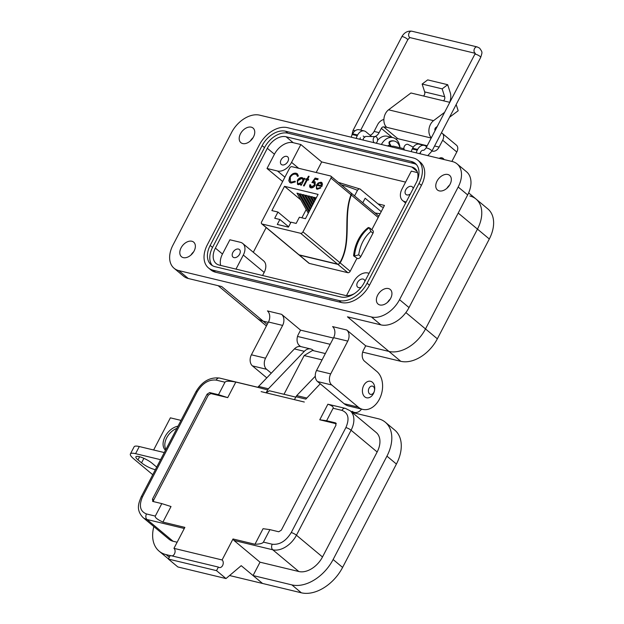 <?xml version="1.0" encoding="UTF-8"?>
<svg xmlns="http://www.w3.org/2000/svg" width="624" height="624" viewBox="0 0 624 624"><rect width="100%" height="100%" fill="white"/><g stroke="black" fill="none" stroke-linecap="round" stroke-linejoin="round"><path stroke-width="0.94" d="M360.087 189.049L381.584 206.864L383.479 207.324M377.996 203.876L384.462 205.436L371.826 229.71M356.873 258.43L350.189 271.268A2.051 1.365 129.8 0 1 347.864 272.704L309.332 263.422A2.051 1.365 129.8 0 1 308.942 263.234L298.958 254.896A2.051 1.365 129.8 0 1 298.841 254.787L298.787 254.74M282.649 181.514L267.017 168.48L274.443 154.222A16.528 10.998 129.8 0 1 293.194 142.693L300.846 144.534L321.695 161.928L405.584 182.122M253.305 252.275L266.175 227.549M351.008 194.782C342.49 216.973 351.991 241.644 339.854 262.649L302.96 231.863A2.051 1.365 129.8 0 1 300.635 233.298L262.103 224.016A2.051 1.365 129.8 0 1 261.706 223.829A2.051 1.365 129.8 0 1 261.62 221.91L289.622 168.106A2.051 1.365 129.8 0 1 291.954 166.678L330.486 175.952A2.051 1.365 129.8 0 1 330.876 176.147A2.051 1.365 129.8 0 1 330.97 178.066L351.008 194.782L351.476 193.385L351.304 195.031L378.199 217.464M351.187 193.112A2.051 1.365 129.8 0 1 351.32 193.206A2.051 1.365 129.8 0 1 351.437 193.315L351.133 193.066A2.051 1.365 -50.2 0 0 351.016 192.949L330.876 176.147M354.557 195.905L357.474 190.304A49.826 11.622 -152.5 0 0 341.359 184.891M362.794 202.777L365.149 198.237L381.233 211.653M360.586 189.345C359.471 188.549 358.433 188.861 357.474 190.304M288.608 226.793L279.864 219.492L274.724 218.26L277.953 212.051L290.729 222.713M300.776 199.883L284.521 186.319L318.092 194.399L305.456 218.673L299.387 217.214L296.158 223.415L291.01 222.175L288.436 227.12L277.29 224.437L279.864 219.492M350.189 271.268L340.158 262.899C352.357 241.738 342.958 216.481 351.304 195.031M353.59 255.824L357.536 258.593A2.87 1.911 -50.2 0 0 360.797 256.589L372.957 233.228A2.87 1.911 -50.2 0 0 372.824 230.545L369.814 228.033L368.332 227.51A32.105 22.768 103.5 0 0 353.59 255.824L357.536 258.593M309.332 263.422L299.348 255.091L337.88 264.373L347.864 272.704M302.96 231.863L330.97 178.066M380.195 213.626A49.826 11.622 27.5 0 1 375.001 212.956M284.521 186.319L271.885 210.592L277.953 212.051M317.951 188.651L317.655 188.409C316.501 187.98 316.274 186.974 316.976 185.406L321.844 186.576L322.491 184.057L321.828 182.582L321.001 182.185L318.209 182.949L316.399 185.086L316.438 188.854L317.296 189.267L320.791 187.98L320.401 187.45L317.655 188.409L317.062 188.12L317.951 188.651L320.705 187.699M309.13 176.358L308.467 176.194L307.024 178.955L306.072 178.729L305.635 179.564L306.587 179.798L303.467 185.804L304.13 185.96L307.258 179.954L308.209 180.188L308.646 179.345L307.694 179.119L309.13 176.358M297.508 176.397L298.381 175.968L297.383 173.815L296.15 173.23C293.608 172.856 291.431 174.158 289.614 177.138L288.818 180.703L289.723 182.45L291.041 183.082L295.3 181.896L295.004 181.194L291.533 182.114L290.456 181.607L290.254 177.356C291.736 174.938 293.53 173.878 295.612 174.182L296.665 174.689L297.508 176.397M301.267 185.273L304.832 178.425L304.161 178.269L303.506 179.533L302.858 178.019L302.024 177.614C300.199 177.388 298.639 178.339 297.336 180.453L297.492 184.298L298.319 184.696L301.22 183.924L300.604 185.11L301.267 185.273M313.802 182.481L314.519 184.977L311.392 186.896L310.627 184.821L309.956 184.665C309.332 186.342 309.629 187.411 310.853 187.847C312.546 188.081 313.989 187.192 315.167 185.172L315.136 181.888L313.451 181.522L315.136 179.15L317.663 179.759L318.162 178.799L315.112 178.066L311.914 182.567L314.574 182.91M310.19 187.535L310.853 187.847M311.392 186.896L310.892 186.654L311.392 186.896M340.158 262.899L338.957 263.749M300.635 233.298L337.584 264.124A2.051 1.365 -50.2 0 0 338.263 264.1L338.559 264.35A2.051 1.365 129.8 0 1 337.88 264.373M338.684 264.303L339.854 262.649M299.348 255.091A2.051 1.365 129.8 0 1 298.958 254.896M298.545 254.537A2.051 1.365 -50.2 0 0 298.654 254.647A2.051 1.365 -50.2 0 0 299.052 254.842L262.103 224.016M306.205 209.524L301.891 217.815M316.594 188.978L316.399 185.086M316.696 185.336L318.513 183.199L318.209 182.949M318.513 183.199L321.001 182.185M321.298 182.434L321.968 182.715M307.024 178.955L308.467 176.194M308.568 179.501L307.694 179.119M303.841 185.89L306.587 179.798M306.017 179.657L306.072 178.729M306.368 178.979L307.328 179.205M297.539 173.956L296.15 173.23M296.813 174.821L297.742 176.28M290.612 181.724L291.533 182.114M291.829 182.364L295.3 181.444M289.887 182.575L288.818 180.703M289.123 180.952L289.614 177.138M289.918 177.388C291.728 174.408 293.912 173.105 296.455 173.48M337.584 264.124L299.052 254.842M313.037 204.11L308.42 195.913L309.995 196.287L312.086 198.034M314.223 201.833L311.275 196.599L312.85 196.981L314.941 198.721M315.409 199.555L314.129 197.285L316.189 198.065M311.852 206.388L305.557 195.218L307.133 195.601L309.231 197.348M310.666 208.666L302.702 194.532L304.278 194.914L306.368 196.661M309.481 210.943L299.848 193.846L301.423 194.228L303.514 195.967M308.295 213.221L296.985 193.159L298.561 193.541L300.659 195.281M304.746 178.589L304.161 178.269M300.979 185.203L301.22 183.924M297.656 184.415L297.336 180.453M297.632 180.703C298.935 178.581 300.503 177.637 302.328 177.863L302.024 177.614M302.328 177.863L302.999 178.152M304.465 178.519L303.506 179.533M315.112 178.066L318.084 178.955M314.418 181.545L313.451 181.522M314.722 181.795L315.276 182.021M310.346 187.645L309.956 184.665M311.696 187.145L314.519 184.977M314.816 185.227L314.098 182.731M312.452 182.473L315.409 178.316M369.221 227.721L370.867 231.481C364.283 237.159 360.227 244.951 358.699 254.842L354.479 256.043A32.105 22.768 -76.5 0 1 369.221 227.721M321.914 185.827L317.491 184.579L321.914 185.827L320.9 183.284M317.491 184.579L318.864 183.339L320.596 183.035L321.383 183.487M313.693 202.855L309.995 196.287M314.878 200.577L312.85 196.981M316.064 198.299L315.705 197.668M312.507 205.132L307.133 195.601M311.321 207.41L304.278 194.914M310.136 209.687L301.423 194.228M308.95 211.965L298.561 193.541M302.398 178.909L301.595 178.456C302.866 178.916 303.131 179.993 302.375 181.701L299.075 184.111L298.319 183.674M301.899 178.706C303.17 179.166 303.428 180.242 302.671 181.951M320.596 183.035L321.617 185.578M299.075 184.111L298.779 183.862C297.539 183.394 297.281 182.309 297.999 180.625L301.595 178.456M302.375 181.701L298.451 183.799M446.956 188.237A9.508 6.326 129.8 0 1 449.608 185.055M450.06 184.259A9.508 6.326 -50.2 0 0 449.631 175.391A9.508 6.326 -50.2 0 0 437.026 181.124A9.508 6.326 -50.2 0 0 437.455 189.992A9.508 6.326 -50.2 0 0 450.06 184.259M250.38 140.907A9.508 6.326 129.8 0 1 253.04 137.725M253.484 136.937A9.508 6.326 -50.2 0 0 253.063 128.068A9.508 6.326 -50.2 0 0 240.458 133.793A9.508 6.326 -50.2 0 0 240.88 142.662A9.508 6.326 -50.2 0 0 253.484 136.937M190.999 254.982A9.508 6.326 129.8 0 1 193.651 251.807M194.103 251.012A9.508 6.326 -50.2 0 0 193.674 242.143A9.508 6.326 -50.2 0 0 181.069 247.868A9.508 6.326 -50.2 0 0 181.498 256.737A9.508 6.326 -50.2 0 0 194.103 251.012M387.574 302.312A9.508 6.326 129.8 0 1 390.226 299.13M390.671 298.334A9.508 6.326 -50.2 0 0 390.25 289.466A9.508 6.326 -50.2 0 0 377.645 295.199A9.508 6.326 -50.2 0 0 378.074 304.067A9.508 6.326 -50.2 0 0 390.671 298.334M379.4 399.181A20.662 14.656 103.5 0 0 376.834 371.467L364.51 361.187A8.268 5.866 -76.5 0 1 363.48 350.103L365.711 345.829L388.931 351.421L365.711 345.829L346.749 330.01A8.268 5.866 -76.5 0 1 347.779 341.094L330.704 373.893A8.268 5.866 103.5 0 0 331.734 384.977L358.27 407.121A20.662 14.656 103.5 0 0 362.716 409.383A20.662 14.656 103.5 0 0 379.4 399.181M387.621 145.961A6.817 4.836 -76.5 0 1 389.969 144.971M287.882 161.468A4.961 3.299 -50.2 0 0 287.664 156.842A4.961 3.299 -50.2 0 0 281.089 159.83A4.961 3.299 -50.2 0 0 281.307 164.455A4.961 3.299 -50.2 0 0 287.882 161.468M413.158 188.612A4.961 3.299 -50.2 0 0 412.292 186.849A4.961 3.299 -50.2 0 0 405.717 189.836A4.961 3.299 -50.2 0 0 405.935 194.462A4.961 3.299 -50.2 0 0 410.366 193.97M364.907 281.299A4.961 3.299 -50.2 0 0 364.042 279.536A4.961 3.299 -50.2 0 0 357.466 282.524A4.961 3.299 -50.2 0 0 357.685 287.149A4.961 3.299 -50.2 0 0 361.265 287.188M239.632 254.155A4.961 3.299 -50.2 0 0 239.413 249.53A4.961 3.299 -50.2 0 0 232.838 252.517A4.961 3.299 -50.2 0 0 233.056 257.143A4.961 3.299 -50.2 0 0 239.632 254.155M208.447 267.899L210.818 269.88A24.796 16.497 -50.2 0 0 215.569 272.228L341.328 302.5A24.796 16.497 -50.2 0 0 369.463 285.207L421.418 185.39A24.796 16.497 -50.2 0 0 420.311 162.256L417.94 160.282A24.796 16.497 129.8 0 1 419.055 183.409L367.091 283.226A24.796 16.497 129.8 0 1 338.965 300.526L213.197 270.247A24.796 16.497 129.8 0 1 208.447 267.899A24.796 16.497 129.8 0 1 207.34 244.764L259.303 144.947A24.796 16.497 129.8 0 1 287.43 127.655L413.189 157.934A24.796 16.497 129.8 0 1 417.94 160.282M452.322 161.538A24.796 16.497 129.8 0 1 457.072 163.886A24.796 16.497 129.8 0 1 458.188 187.021L399.539 299.668A24.796 16.497 129.8 0 1 371.413 316.969L178.807 270.598A24.796 16.497 129.8 0 1 174.057 268.25A24.796 16.497 129.8 0 1 172.949 245.115L231.59 132.46A24.796 16.497 129.8 0 1 259.717 115.167L452.322 161.538M469.849 195.991A32.237 21.442 129.8 0 1 476.018 199.04A32.237 21.442 129.8 0 1 477.461 229.117L425.506 328.934A32.237 21.442 129.8 0 1 388.931 351.421L347.467 316.828L380.89 324.87A24.796 16.497 -50.2 0 0 409.024 307.577L467.665 194.922A24.796 16.497 -50.2 0 0 466.557 171.795L457.072 163.886M174.057 268.25L183.534 276.151A24.796 16.497 -50.2 0 0 188.284 278.499L221.707 286.549L263.172 321.142L268.281 322.374L263.172 321.142A32.237 21.442 129.8 0 1 256.994 318.092L218.166 285.698M281.603 314.332A8.268 5.866 -76.5 0 1 282.633 325.416L265.559 358.207L251.402 354.799L268.468 322A8.268 5.866 -76.5 0 0 267.446 310.924L281.603 314.332L300.565 330.143L333.427 338.06L300.565 330.143L298.334 334.425A8.268 5.866 -76.5 0 0 299.364 345.509L300.612 346.546M285.574 131.219A20.662 13.744 -50.2 0 0 262.135 145.634L210.171 245.45A20.662 13.744 -50.2 0 0 211.099 264.724A20.662 13.744 -50.2 0 0 215.054 266.682L340.821 296.962A20.662 13.744 -50.2 0 0 364.26 282.547L416.216 182.731A20.662 13.744 -50.2 0 0 415.295 163.449A20.662 13.744 -50.2 0 0 411.333 161.499L285.574 131.219L287.945 133.193L413.704 163.472A20.662 13.744 129.8 0 1 416.395 164.541M346.749 330.01L332.592 326.602A8.268 5.866 -76.5 0 1 333.614 337.685L316.547 370.484A8.268 5.866 103.5 0 0 317.569 381.568L344.113 403.705A20.662 14.656 103.5 0 0 348.551 405.974L362.716 409.383M265.559 358.207A8.268 5.866 103.5 0 0 266.588 369.291L271.19 373.136M251.402 354.799A8.268 5.866 103.5 0 0 252.424 365.882L266.713 377.801M212.363 265.613A20.662 13.744 129.8 0 1 212.542 247.424L264.506 147.607A20.662 13.744 129.8 0 1 287.945 133.193M426.886 146.359A14.469 10.257 103.5 0 0 426.223 146.484M400 147.763A14.469 10.257 103.5 0 0 392.925 137.615A14.469 10.257 103.5 0 0 381.404 144.464M392.925 137.615L387.262 136.25A14.469 10.257 103.5 0 0 377.528 140.416M417.074 180.937A16.528 10.998 -50.2 0 0 415.015 168.605A16.528 10.998 -50.2 0 0 411.848 167.037L286.088 136.757A16.528 10.998 -50.2 0 0 267.337 148.294L215.374 248.11A16.528 10.998 -50.2 0 0 216.115 263.531A16.528 10.998 -50.2 0 0 219.281 265.091L345.041 295.37A16.528 10.998 -50.2 0 0 354.377 293.623M406.193 201.989L404.96 201.692A12.402 8.245 129.8 0 1 402.589 200.515A12.402 8.245 129.8 0 1 402.035 188.947L411.31 171.124L417.557 172.63M220.685 265.434A16.528 10.998 129.8 0 1 222.479 254.038L229.905 239.78L240.388 242.299A12.402 8.245 129.8 0 1 242.759 243.477A12.402 8.245 129.8 0 1 243.313 255.044L235.989 269.116M316.189 172.513L321.695 161.928M300.846 144.534L291.564 162.357A12.402 8.245 129.8 0 1 277.501 171.007L267.017 168.48M346.515 295.604L353.785 281.635A12.402 8.245 129.8 0 1 367.848 272.992L369.08 273.289M262.564 275.519L264.17 272.438L243.313 255.044M242.759 243.477L263.617 260.871A12.402 8.245 129.8 0 1 264.17 272.438M458.219 213.065L477.461 229.117A32.237 21.442 129.8 0 0 476.018 199.04L487.867 208.931A32.237 21.442 129.8 0 1 489.31 239L437.346 338.816A32.237 21.442 129.8 0 1 400.78 361.304L362.669 352.131M330.174 344.308L297.523 336.445M267.181 324.488L263.172 321.142A32.237 21.442 129.8 0 1 256.994 318.092L266.417 325.946M489.31 239L477.461 229.117L425.506 328.934A32.237 21.442 129.8 0 1 388.931 351.421L400.78 361.304M449.67 102.305A11.224 7.964 103.5 0 0 450.208 92.547L447.681 84.7L427.682 79.888L422.136 84.053L424.663 91.9A3.019 2.145 -76.5 0 1 423.446 95.995L410.943 92.984L388.557 109.808A10.257 7.277 103.5 0 0 385.468 113.576A10.257 7.277 103.5 0 0 386.74 127.327L383.69 126.906A2.083 1.388 -50.2 0 0 381.326 128.357L379.103 132.631L374.104 131.43L377.668 124.574A7.293 4.852 129.8 0 1 383.893 119.48M431.348 137.803A10.257 7.277 -76.5 0 1 430.466 124.41A10.257 7.277 -76.5 0 1 433.563 120.65L444.592 112.351M437.221 126.508L435.794 127.585A2.051 1.459 103.5 0 0 435.178 128.341A2.051 1.459 103.5 0 0 435.076 130.634M363.191 136.094A3.487 2.473 -76.5 0 1 364.361 136.945M439.156 158.371A6.256 4.438 -76.5 0 1 441.917 157.849A6.256 4.438 -76.5 0 1 444.14 159.565M449.803 102.336L423.446 95.995M447.681 84.7L442.143 88.865L444.662 96.72A3.019 2.145 -76.5 0 1 443.446 100.807M456.175 104.52L458.18 110.752L449.553 117.242M383.69 126.906L397.8 138.676L427.206 145.759M442.143 88.865L422.136 84.053M441.418 132.873A7.293 4.852 129.8 0 1 442.346 133.419A7.293 4.852 129.8 0 1 442.673 140.228L439.109 147.077L434.585 145.993M442.346 133.419L456.464 145.189A7.293 4.852 129.8 0 1 456.791 151.999L451.877 161.429M397.8 138.676A2.083 1.388 -50.2 0 0 396.115 139.269M371.974 136.531A8.206 5.819 103.5 0 1 370.711 135.782L366.007 131.859A8.206 5.819 103.5 0 0 364.244 130.962L359.245 129.753A8.206 5.819 103.5 0 0 352.622 133.809L352.256 134.519A8.206 5.819 103.5 0 0 351.265 137.21M374.104 131.43A8.206 5.819 -76.5 0 1 370.118 135.283M374.852 136.578A8.206 5.819 103.5 0 0 379.103 132.631M431.987 150.977A8.206 5.819 103.5 0 0 432.487 151.133A8.206 5.819 103.5 0 0 439.109 147.077M426.644 146.827L426.013 146.305A8.206 5.819 103.5 0 0 424.25 145.408A8.206 5.819 103.5 0 0 417.628 149.456L417.261 150.166A8.206 5.819 103.5 0 0 416.27 152.857M419.905 153.73A3.487 2.473 -76.5 0 1 420.381 152.264M424.25 145.408L419.25 144.206A8.206 5.819 103.5 0 0 412.628 148.255L412.261 148.964A8.206 5.819 103.5 0 0 411.271 151.655M359.9 139.285A3.487 2.473 -76.5 0 1 360.376 137.818M364.244 130.962A8.206 5.819 103.5 0 0 357.622 135.01L357.256 135.72A8.206 5.819 103.5 0 0 356.265 138.411M403.946 148.707L393.689 146.242A6.256 4.438 103.5 0 0 390.936 146.757M390.569 145.946A6.256 4.438 103.5 0 0 389.509 146.414M441.379 157.771A6.256 4.438 -76.5 0 1 443.079 159.315M399.898 147.732A11.443 8.112 103.5 0 0 394.508 141.102A11.443 8.112 103.5 0 0 390.421 141.547A1.373 0.975 103.5 0 0 389.782 143.785L391.443 146.492M394.508 141.102L393.877 140.954A11.443 8.112 103.5 0 0 389.797 141.391A1.373 0.975 103.5 0 0 389.15 143.629L391.03 146.702M373.433 393.596A8.479 6.014 -76.5 0 1 366.584 397.784A8.479 6.014 -76.5 0 1 363.714 385.484A8.479 6.014 -76.5 0 1 370.555 381.295A8.479 6.014 -76.5 0 1 373.433 393.596M373.909 392.27A4.243 3.011 -76.5 0 1 369.572 393.892A4.243 3.011 -76.5 0 1 369.049 388.214A4.243 3.011 -76.5 0 1 373.378 386.584A4.243 3.011 -76.5 0 1 373.909 392.27M363.106 140.057L363.503 138.154L365.664 136.422L375.43 136.586A3.331 2.192 -89 0 1 376.444 136.991A3.331 2.192 -89 0 1 377.543 140.322A3.331 2.192 -89 0 1 375.89 143.138M374.166 142.717A3.331 2.192 -89 0 1 373.277 138.965A3.331 2.192 -89 0 1 375.43 136.586M413.275 147.178L408.119 144.479A3.331 2.457 117.6 0 0 404.586 145.961A3.331 2.457 117.6 0 0 404.578 150.041M165.469 450.271A14.882 9.898 129.8 0 1 165.064 436.613A14.882 9.898 129.8 0 1 178.012 426.176M351.749 412.09L352.17 411.271A10.335 7.332 -76.5 0 0 354.393 412.409L351.897 411.809M396.419 464.045A36.371 24.196 -50.2 0 0 394.789 430.123L385.312 422.214A36.371 24.196 129.8 0 1 386.942 456.144L333.122 559.525A36.371 24.196 129.8 0 1 291.868 584.891L253.063 575.546L262.54 583.456L301.345 592.8A36.371 24.196 -50.2 0 0 342.599 567.427L396.419 464.045L386.942 456.144M229.577 575.531L262.54 583.456M361.592 409.11A10.335 7.332 -76.5 0 1 354.393 412.409M352.209 412.48L378.347 418.766A36.371 24.196 129.8 0 1 385.312 422.214M262.54 583.463L241.207 565.672L226.005 578.557L177.856 566.959L168.379 559.057L170.235 555.493L218.384 567.083A4.134 2.933 -76.5 0 0 219.274 567.536A4.134 2.933 -76.5 0 0 222.893 564.868A4.134 2.933 -76.5 0 0 222.097 559.954L173.948 548.356A4.134 2.933 -76.5 0 1 174.938 552.607A4.134 2.933 -76.5 0 1 172.123 555.945M170.18 555.594L166.101 554.611A36.371 24.196 129.8 0 1 159.136 551.171A36.371 24.196 129.8 0 1 153.847 526.578M156.686 467.142A10.335 2.41 -152.5 0 0 155.696 466.245L152.147 463.281A10.335 2.41 -152.5 0 0 142.444 457.72A10.335 2.41 -152.5 0 0 135.899 456.807A10.335 2.41 -152.5 0 0 137.982 459.872L141.539 462.836A10.335 2.41 -152.5 0 0 155.376 469.654M152.747 474.716L133.731 458.851A16.528 3.853 27.5 0 1 130.4 453.944A16.528 3.853 27.5 0 1 135.587 453.671L160.571 459.685M153.637 449.99L170.375 417.838L181.022 420.397M315.276 376.241L296.704 395.6L294.395 399.641L304.309 402.028L261.113 391.622L266.074 392.816L268.382 388.783L304.325 351.312A10.335 7.332 -76.5 0 1 310.713 348.972L300.799 346.585A10.335 7.332 103.5 0 0 294.411 348.925L257.767 387.34L235.817 382.06L227.713 397.621L210.857 393.565L208.283 395.148L153.629 500.136L153.348 501.571M320.237 383.791L305.83 399.103L295.916 396.716M333.107 408.252L341.929 410.374A4.134 2.933 -76.5 0 1 345.267 408.338L327.873 404.219C331.945 405.569 333.692 406.918 333.107 408.252L326.617 420.732L319.769 419.788L327.873 404.219M341.929 410.374C348.371 412.963 349.69 418.696 345.883 427.58A4.134 0.967 27.5 0 1 351.086 430.232A20.873 13.884 129.8 0 0 350.158 410.764L376.217 432.51A20.873 13.884 129.8 0 1 377.153 451.979L322.499 556.967A20.873 13.884 129.8 0 1 298.826 571.522L260.021 562.185L253.063 575.546M260.021 562.185L233.953 540.439L233.017 538.972L222.097 559.954M226.005 578.557L216.528 570.648L218.384 567.083M162.919 522.093C157.295 519.457 154.76 517.452 155.306 516.087L161.803 503.607L171.015 506.532L162.919 522.093L184.868 527.381L173.948 548.356M177.138 542.225L173.066 541.25A20.873 13.884 129.8 0 1 169.065 539.269L142.997 517.522A20.873 13.884 129.8 0 0 146.999 519.503L173.066 541.25M164.284 452.556L139.292 446.542A16.528 3.853 -152.5 0 0 134.113 446.815L130.4 453.944M310.713 348.972A10.335 7.332 -76.5 0 1 313.568 350.719M216.528 570.648L168.379 559.057M233.017 538.972L254.974 544.253L263.071 528.692L269.919 529.636L278.741 531.765L281.323 530.174L335.969 425.194L335.439 422.854L326.617 420.732M336.25 423.751L319.769 419.788M227.713 397.621L218.494 394.703L224.991 382.223C225.818 380.944 229.429 380.89 235.817 382.06M325.354 353.558L312.499 350.462L304.161 355.563L322.07 359.876M266.074 392.816L269.412 390.772L295.714 397.106M283.998 394.29L304.153 355.571M269.919 529.636L263.422 542.116C262.634 543.426 259.81 544.136 254.974 544.253M335.868 423.072L336.157 423.462M218.494 394.703L209.672 392.574L207.098 394.165L152.443 499.145L152.981 501.485L161.803 503.607M152.545 501.267L152.981 501.485M195.889 391.841C201.919 381.576 209.789 376.982 219.508 378.058A4.134 2.933 103.5 0 0 216.169 380.102C208.767 379.337 202.441 383.23 197.184 391.778L142.529 496.759A4.134 0.967 27.5 0 0 141.235 496.829L195.889 391.841A4.134 0.967 27.5 0 1 197.184 391.778M165.929 449.389A14.282 9.5 129.8 0 1 176.865 428.376M370.867 231.481L372.957 233.228M358.699 254.842L360.797 256.589M419.055 183.409L421.418 185.39M367.091 283.226L369.463 285.207M338.965 300.526L341.328 302.5M213.197 270.247L215.569 272.228M399.539 299.668L409.024 307.577M467.665 194.922L458.188 187.021M188.284 278.499L178.807 270.598M380.89 324.87L371.413 316.969M437.346 338.816L405.873 312.562M333.614 337.685L347.779 341.094M268.468 322L282.633 325.416M210.171 245.45L212.542 247.424M264.506 147.607L262.135 145.634M413.704 163.472L411.333 161.499M316.547 370.484L330.704 373.893M358.27 407.121L344.113 403.705M331.734 384.977L317.569 381.568M266.588 369.291L252.424 365.882M417.128 171.436L411.848 167.037M286.088 136.757L293.194 142.693M222.479 254.038L215.374 248.11M274.443 154.222L267.337 148.294M291.564 162.357L298.693 168.301M404.96 201.692L405.928 202.496M284.903 177.177L277.501 171.007M388.557 109.808L433.563 120.65M386.74 127.327L431.223 138.037M444.662 96.72L424.663 91.9M381.326 128.357L392.207 137.444M442.673 140.228L456.791 151.999M357.256 135.72L352.256 134.519M352.622 133.809L357.622 135.01M417.261 150.166L412.261 148.964M412.628 148.255L417.628 149.456M389.782 143.785L389.15 143.629M390.421 141.547L389.797 141.391M360.719 130.112L407.706 39.842A3.331 0.78 -152.5 0 0 407.035 38.852A3.331 0.78 -152.5 0 0 403.907 37.066A3.331 0.78 -152.5 0 0 401.801 36.769C404.196 32.573 407.534 30.716 411.824 31.2L477.212 46.94A3.331 2.363 -76.5 0 0 474.521 48.586A3.331 2.363 -76.5 0 0 474.934 53.048A3.331 2.363 -76.5 0 0 475.153 53.204M407.706 39.842C409.102 38.158 409.968 37.44 410.296 37.674A3.331 2.363 -76.5 0 1 409.555 37.307A3.331 2.363 -76.5 0 1 409.141 32.846A3.331 2.363 -76.5 0 1 411.824 31.2M351.881 135.314L352.981 130.549A3.331 0.78 27.5 0 1 355.056 130.822M475.363 53.258L474.794 54.343A3.331 0.78 27.5 0 1 476.9 54.639A3.331 0.78 27.5 0 1 480.028 56.425A3.331 0.78 27.5 0 1 480.698 57.416L431.878 151.187L427.76 155.626M474.794 54.343L425.974 148.114A3.331 0.78 27.5 0 1 428.08 148.411A3.331 0.78 27.5 0 1 431.207 150.205A3.331 0.78 27.5 0 1 431.878 151.187M425.974 148.114C424.577 149.799 423.712 150.524 423.384 150.283A3.331 2.363 103.5 0 0 420.217 153.808M333.122 559.525L342.599 567.427M291.868 584.891L301.345 592.8M166.101 554.611L169.299 557.279M143.879 458.328L141.539 462.836M137.982 459.872L139.604 456.752M139.292 446.542L135.587 453.671M258.469 386.396L268.382 388.783M304.325 351.312L294.411 348.925M296.704 395.6L306.618 397.987M322.499 556.967L296.439 535.22L351.086 430.232L377.153 451.979M298.826 571.522L272.758 549.783L233.953 540.439M345.883 427.58L291.236 532.561A4.134 0.967 -152.5 0 1 296.439 535.22A20.873 13.884 129.8 0 1 272.758 549.783A4.134 2.933 -76.5 0 1 272.243 544.237L263.422 542.116M267.595 389.891L257.767 387.34M184.291 528.481L146.999 519.503A4.134 2.933 103.5 0 1 146.484 513.958C140.049 511.376 138.731 505.643 142.529 496.759M216.169 380.102L224.991 382.223M291.236 532.561C285.971 541.094 279.646 544.986 272.243 544.237M155.306 516.087L146.484 513.958M153.629 500.136L152.443 499.145M208.283 395.148L207.098 394.165M210.857 393.565L209.672 392.574M378.869 216.185L351.32 193.206M338.333 182.364L360.048 189.033M298.654 254.647L261.706 223.829M476.018 199.04L468.64 192.886M402.589 200.515L405.639 203.057M389.134 145.142L390.242 145.408M410.264 37.674L475.145 53.29M480.698 57.416C482.344 51.823 482.664 52.611 479.63 48.149L477.212 46.94M352.981 130.549L401.801 36.769M159.136 551.171L168.441 558.932M219.508 378.058L257.806 387.278M350.158 410.764L345.267 408.338M141.235 496.829C138.341 503.724 136.009 509.987 142.997 517.522"/></g></svg>
